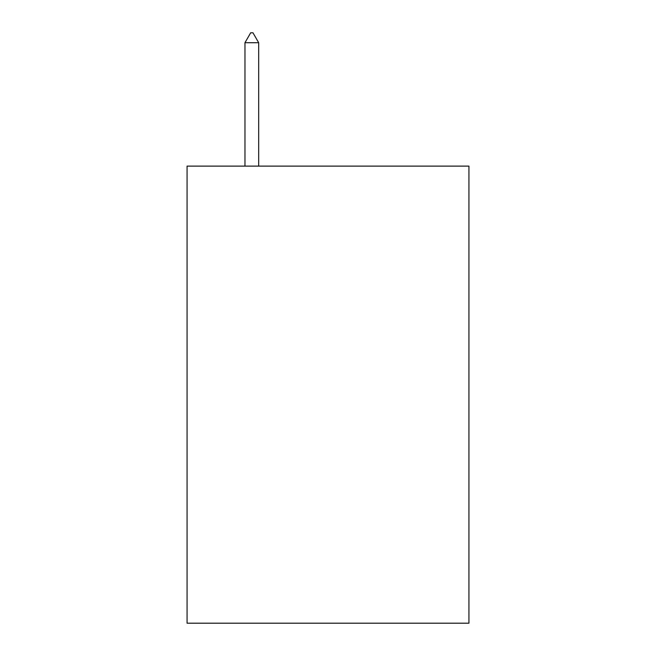 <?xml version="1.0" encoding="UTF-8"?>
<svg xmlns="http://www.w3.org/2000/svg" width="656" height="656" viewBox="0 0 656 656"><rect width="100%" height="100%" fill="white"/><g stroke="black" fill="none" stroke-linecap="round" stroke-linejoin="round"><path stroke-width="0.98" d="M468.933 166.116L468.933 623.2L187.067 623.2L187.067 166.116L468.933 166.116M258.677 42.706L252.962 32.8L250.674 32.8L244.967 42.706L258.677 42.706L258.677 166.116M244.967 42.706L244.967 166.116"/></g></svg>

